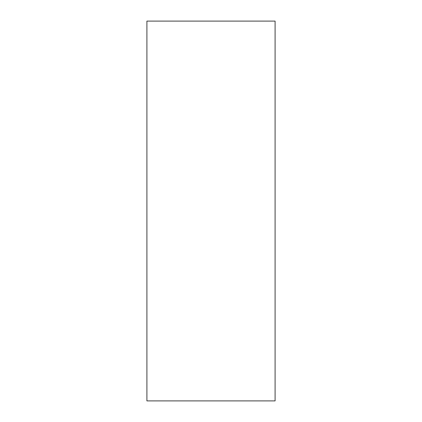 <?xml version="1.0" encoding="UTF-8"?>
<svg xmlns="http://www.w3.org/2000/svg" width="422" height="422" viewBox="0 0 422 422"><rect width="100%" height="100%" fill="white"/><g stroke="black" fill="none" stroke-linecap="round" stroke-linejoin="round"><path stroke-width="0.63" d="M275.091 21.1L146.909 21.1L146.909 400.9L275.091 400.9L275.091 21.1"/></g></svg>
